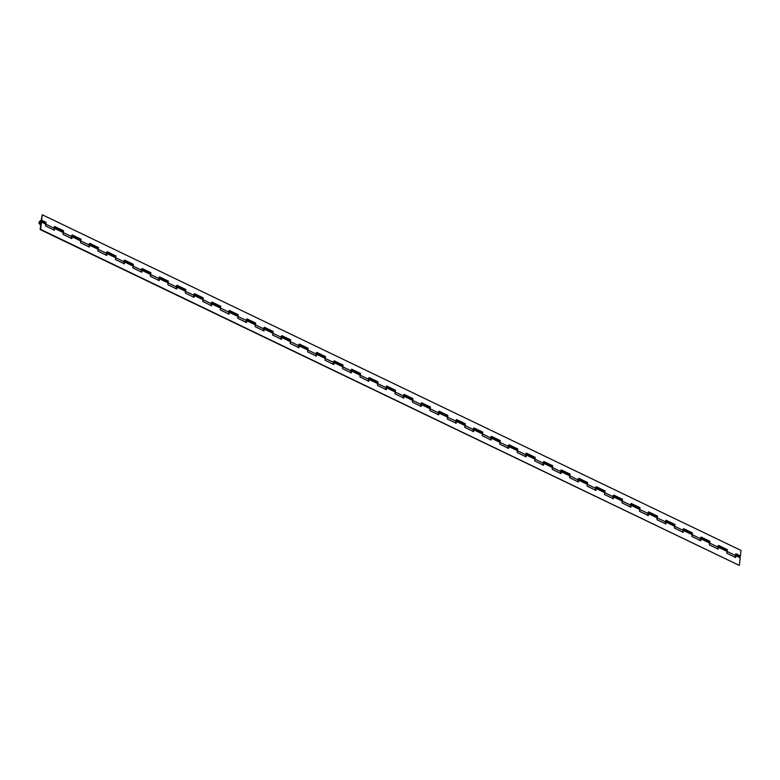 <?xml version="1.0" encoding="UTF-8"?>
<svg xmlns="http://www.w3.org/2000/svg" width="780" height="780" viewBox="0 0 780 780"><rect width="100%" height="100%" fill="white"/><g stroke="black" fill="none" stroke-linecap="round" stroke-linejoin="round"><path stroke-width="1.17" d="M40.336 221.53A0.994 0.624 115.7 0 1 39.809 223.343A0.994 0.624 115.7 0 1 40.336 221.53L40.911 222.427L39.877 223.373L39.566 222.476L40.336 221.53A0.994 0.624 115.7 0 1 39.809 223.343A0.994 0.624 115.7 0 1 40.336 221.53L39.566 222.476L39.877 223.373L40.911 222.427L40.336 221.53M53.771 229.915A1.745 1.092 -64.3 0 0 54.532 228.355L45.883 224.201L46.078 222.378L41.662 220.252L42.257 214.763L41.135 220.409L42.257 214.763L41.135 220.409L45.406 222.992A1.745 1.092 115.7 0 1 45.493 223.041L45.347 222.973A1.745 1.092 115.7 0 1 45.406 222.992L45.601 225.995L45.796 224.162L41.467 222.085L40.687 229.408L738.904 565.237L40.16 229.564L738.904 565.237L40.16 229.564L40.804 223.558L40.16 229.564L40.687 229.408L41.447 221.5L40.17 220.945L39.01 222.807L39.614 224.065L40.804 223.558A1.745 1.092 115.7 0 1 40.072 224.045L40.716 224.357L40.072 224.045A1.745 1.092 115.7 0 1 39.487 224.016A1.745 1.092 115.7 0 1 39.098 222.388A1.745 1.092 115.7 0 1 40.414 220.847A1.745 1.092 115.7 0 1 40.999 220.876A1.745 1.092 115.7 0 1 41.467 222.085L45.796 224.162A1.745 1.092 -64.3 0 0 45.318 222.953L40.999 220.876M54.502 227.575L54.59 227.819A1.745 1.092 115.7 0 1 54.62 228.403L63.258 232.557A1.745 1.092 -64.3 0 0 62.79 231.348L54.142 227.195M71.974 235.96L72.053 236.203A1.745 1.092 115.7 0 1 72.082 236.788L80.73 240.942A1.745 1.092 -64.3 0 0 80.252 239.733L71.604 235.579M89.437 244.355L89.524 244.598A1.745 1.092 115.7 0 1 89.554 245.183L98.202 249.337A1.745 1.092 -64.3 0 0 97.724 248.128A1.745 1.092 115.7 0 1 97.812 248.167L97.139 248.099M106.996 252.983A1.745 1.092 115.7 0 1 107.026 253.578L115.664 257.731A1.745 1.092 -64.3 0 0 115.196 256.523L106.548 252.369M124.381 261.144L124.459 261.378A1.745 1.092 115.7 0 1 124.488 261.973L133.136 266.126A1.745 1.092 -64.3 0 0 132.659 264.907L124.01 260.754M141.843 269.529L141.931 269.773A1.745 1.092 115.7 0 1 141.96 270.358L150.608 274.511A1.745 1.092 -64.3 0 0 150.13 273.302L141.482 269.149M159.315 277.924L159.403 278.168A1.745 1.092 115.7 0 1 159.432 278.752L168.07 282.906A1.745 1.092 -64.3 0 0 167.602 281.697L158.954 277.543M176.787 286.319L176.865 286.562A1.745 1.092 115.7 0 1 176.894 287.147L185.543 291.301A1.745 1.092 -64.3 0 0 185.065 290.092L176.416 285.938M194.249 294.703L194.337 294.947A1.745 1.092 115.7 0 1 194.366 295.532L203.014 299.686A1.745 1.092 -64.3 0 0 202.537 298.477A1.745 1.092 115.7 0 1 202.624 298.526A1.745 1.092 115.7 0 1 202.712 298.574L202.771 298.058L202.712 298.574L193.889 294.323M211.721 303.098L211.809 303.342A1.745 1.092 115.7 0 1 211.838 303.927L220.477 308.081A1.745 1.092 -64.3 0 0 220.009 306.872L211.361 302.718M229.271 311.727A1.745 1.092 115.7 0 1 229.3 312.322L237.949 316.475A1.745 1.092 -64.3 0 0 237.471 315.266L228.823 311.113M246.655 319.878L246.743 320.122A1.745 1.092 115.7 0 1 246.772 320.707L255.421 324.86A1.745 1.092 -64.3 0 0 254.943 323.651L254.358 323.622M264.127 328.273L264.215 328.517A1.745 1.092 115.7 0 1 264.244 329.101L272.883 333.255A1.745 1.092 -64.3 0 0 272.415 332.046L263.767 327.892M281.599 336.668L281.677 336.911A1.745 1.092 115.7 0 1 281.707 337.496L290.355 341.65A1.745 1.092 -64.3 0 0 289.877 340.441L281.229 336.287M299.062 345.062L299.149 345.306A1.745 1.092 115.7 0 1 299.179 345.891L307.827 350.044A1.745 1.092 -64.3 0 0 307.349 348.826L298.701 344.672M316.534 353.447L316.622 353.691A1.745 1.092 115.7 0 1 316.651 354.276L325.289 358.43A1.745 1.092 -64.3 0 0 324.821 357.221L324.997 357.318A1.745 1.092 115.7 0 0 324.909 357.26A1.745 1.092 115.7 0 0 324.86 357.24L324.236 357.191M334.006 361.842L334.084 362.086A1.745 1.092 115.7 0 1 334.113 362.671L342.761 366.824A1.745 1.092 -64.3 0 0 342.284 365.615L333.635 361.462M351.556 370.471A1.745 1.092 115.7 0 1 351.585 371.065L360.233 375.219A1.745 1.092 -64.3 0 0 359.755 374.01A1.745 1.092 115.7 0 1 359.843 374.049L359.171 373.981M368.94 378.622L369.028 378.865A1.745 1.092 115.7 0 1 369.047 379.45L377.695 383.604A1.745 1.092 -64.3 0 0 377.227 382.395L377.315 382.444A1.745 1.092 115.7 0 1 377.403 382.493M386.412 387.017L386.49 387.26A1.745 1.092 115.7 0 1 386.519 387.845L395.168 391.999A1.745 1.092 -64.3 0 0 394.69 390.79L386.041 386.636M403.874 395.411L403.962 395.655A1.745 1.092 115.7 0 1 403.991 396.24L412.639 400.394A1.745 1.092 -64.3 0 0 412.162 399.185L403.514 395.031M421.346 403.796L421.434 404.04A1.745 1.092 115.7 0 1 421.453 404.625L430.102 408.779A1.745 1.092 -64.3 0 0 429.634 407.569L420.985 403.416M438.818 412.191L438.896 412.435A1.745 1.092 115.7 0 1 438.925 413.02L447.574 417.173A1.745 1.092 -64.3 0 0 447.096 415.964L438.448 411.811M456.281 420.586L456.368 420.829A1.745 1.092 115.7 0 1 456.398 421.415L465.046 425.568A1.745 1.092 -64.3 0 0 464.568 424.359A1.745 1.092 115.7 0 1 464.656 424.398L463.983 424.33M473.831 429.215A1.745 1.092 115.7 0 1 473.86 429.809L482.508 433.963A1.745 1.092 -64.3 0 0 482.04 432.744L482.118 432.793A1.745 1.092 115.7 0 1 482.215 432.841M491.224 437.365L491.302 437.609A1.745 1.092 115.7 0 1 491.332 438.194L499.98 442.348A1.745 1.092 -64.3 0 0 499.502 441.139L490.854 436.985M508.687 445.76L508.775 446.004A1.745 1.092 115.7 0 1 508.804 446.589L517.452 450.743A1.745 1.092 -64.3 0 0 516.974 449.534L508.326 445.38M526.159 454.155L526.246 454.399A1.745 1.092 115.7 0 1 526.266 454.984L534.914 459.137A1.745 1.092 -64.3 0 0 534.446 457.928L525.798 453.775M543.631 462.54L543.709 462.784A1.745 1.092 115.7 0 1 543.738 463.369L552.386 467.522A1.745 1.092 -64.3 0 0 551.908 466.313L543.26 462.16M561.093 470.935L561.181 471.178A1.745 1.092 115.7 0 1 561.21 471.764L569.858 475.917A1.745 1.092 -64.3 0 0 569.38 474.708A1.745 1.092 115.7 0 1 569.468 474.747L568.795 474.679M578.565 479.329L578.653 479.573A1.745 1.092 115.7 0 1 578.672 480.158L587.321 484.312A1.745 1.092 -64.3 0 0 586.843 483.103L587.028 483.19A1.745 1.092 115.7 0 0 586.931 483.142A1.745 1.092 115.7 0 0 586.892 483.122M596.037 487.715L596.115 487.958A1.745 1.092 115.7 0 1 596.144 488.543L604.792 492.706A1.745 1.092 -64.3 0 0 604.315 491.488L595.667 487.334M613.499 496.109L613.587 496.353A1.745 1.092 115.7 0 1 613.616 496.938L622.264 501.092A1.745 1.092 -64.3 0 0 621.787 499.883A1.745 1.092 115.7 0 1 621.875 499.921L621.202 499.853M630.971 504.504L631.049 504.748A1.745 1.092 115.7 0 1 631.078 505.333L639.727 509.486A1.745 1.092 -64.3 0 0 639.249 508.277L630.611 504.124M648.443 512.899L648.521 513.142A1.745 1.092 115.7 0 1 648.55 513.727L657.199 517.881A1.745 1.092 -64.3 0 0 656.721 516.672L648.073 512.509M665.905 521.284L665.993 521.527A1.745 1.092 115.7 0 1 666.023 522.112L674.671 526.266A1.745 1.092 -64.3 0 0 674.193 525.057L665.545 520.904M683.377 529.678L683.456 529.922A1.745 1.092 115.7 0 1 683.485 530.507L692.133 534.661A1.745 1.092 -64.3 0 0 691.655 533.452L691.743 533.491A1.745 1.092 115.7 0 1 691.841 533.539M700.85 538.073L700.928 538.317A1.745 1.092 115.7 0 1 700.957 538.902L709.605 543.056A1.745 1.092 -64.3 0 0 709.127 541.846L700.479 537.693M718.312 546.458L718.399 546.702A1.745 1.092 115.7 0 1 718.429 547.287L727.077 551.441A1.745 1.092 -64.3 0 0 726.599 550.231A1.745 1.092 115.7 0 1 726.687 550.28L726.014 550.202M735.784 554.853L735.862 555.097A1.745 1.092 115.7 0 1 735.891 555.682L740.22 557.758L739.44 565.081L740.23 557.456L739.157 556.52M54.59 227.819L54.425 230.227L45.601 225.995L54.425 230.227L54.62 228.403L63.258 232.557L63.063 234.38L71.887 238.621L72.082 236.788L80.73 240.942L80.535 242.775L89.359 247.016L89.554 245.183L98.202 249.337L98.007 251.17L106.831 255.401L107.026 253.578L115.664 257.731L115.469 259.565L124.293 263.796L124.488 261.973L133.136 266.126L132.941 267.95L141.765 272.191L141.96 270.358L150.608 274.511L150.413 276.344L159.237 280.585L159.432 278.752L168.07 282.906L167.876 284.739L176.699 288.971L176.894 287.147L185.543 291.301L185.347 293.124L194.171 297.365L194.366 295.532L203.014 299.686L202.82 301.519L211.643 305.76L211.838 303.927L220.477 308.081L220.282 309.913L229.105 314.145L229.3 312.322L237.949 316.475L237.754 318.298L246.577 322.54L246.772 320.707L255.421 324.86L255.226 326.693L264.04 330.935L264.244 329.101L272.883 333.255L272.688 335.088L281.512 339.319L281.707 337.496L290.355 341.65L290.16 343.483L298.984 347.714L299.179 345.891L307.827 350.044L307.632 351.868L316.446 356.109L316.651 354.276L325.289 358.43L325.094 360.262L333.918 364.504L334.113 362.671L342.761 366.824L342.566 368.657L351.39 372.889L351.585 371.065L360.233 375.219L360.038 377.042L368.852 381.284L369.047 379.45L377.695 383.604L377.5 385.437L386.324 389.678L386.519 387.845L395.168 391.999L394.973 393.832L403.796 398.063L403.991 396.24L412.639 400.394L412.444 402.217L421.258 406.458L421.453 404.625L430.102 408.779L429.907 410.611L438.731 414.853L438.925 413.02L447.574 417.173L447.379 419.006L456.202 423.248L456.398 421.415L465.046 425.568L464.851 427.401L473.665 431.632L473.86 429.809L482.508 433.963L482.313 435.786L491.137 440.027L491.332 438.194L499.98 442.348L499.785 444.181L508.609 448.422L508.804 446.589L517.452 450.743L517.257 452.575L526.071 456.807L526.266 454.984L534.914 459.137L534.719 460.96L543.543 465.202L543.738 463.369L552.386 467.522L552.191 469.355L561.015 473.596L561.21 471.764L569.858 475.917L569.663 477.75L578.477 481.981L578.672 480.158L587.321 484.312L587.125 486.135L595.949 490.376L596.144 488.543L604.792 492.706L604.597 494.53L613.421 498.771L613.616 496.938L622.264 501.092L622.069 502.925L630.883 507.166L631.078 505.333L639.727 509.486L639.532 511.319L648.356 515.551L648.55 513.727L657.199 517.881L657.004 519.704L665.827 523.946L666.023 522.112L674.671 526.266L674.476 528.099L683.29 532.34L683.485 530.507L692.133 534.661L691.938 536.494L700.762 540.725L700.957 538.902L709.605 543.056L709.41 544.879L718.234 549.12L718.429 547.287L727.077 551.441L726.882 553.274L735.696 557.515L735.891 555.682L740.22 557.758A1.745 1.092 -64.3 0 0 739.742 556.55L735.423 554.473M735.862 555.097L735.696 557.515L726.882 553.274L726.667 550.27A1.745 1.092 115.7 0 1 726.775 550.329L726.687 550.28M718.399 546.702L718.234 549.12L709.41 544.879L709.576 542.471L708.542 541.817M700.928 538.317L700.762 540.725L691.938 536.494L692.104 534.076L691.08 533.423M683.456 529.922L683.29 532.34L674.476 528.099L674.642 525.681L673.608 525.028M665.993 521.527L665.827 523.946L657.004 519.704L657.169 517.296L656.136 516.633M648.521 513.142L648.356 515.551L639.532 511.319L639.697 508.901L638.674 508.248M631.049 504.748L630.883 507.166L622.069 502.925L621.855 499.921A1.745 1.092 115.7 0 1 621.962 499.98L621.875 499.921M613.587 496.353L613.421 498.771L604.597 494.53L604.763 492.112L603.73 491.459M596.115 487.958L595.949 490.376L587.125 486.135L587.291 483.727L586.267 483.073M578.653 479.573L578.477 481.981L569.663 477.75L569.449 474.747A1.745 1.092 115.7 0 1 569.556 474.805L569.615 474.289L569.556 474.805L560.732 470.555M561.181 471.178L561.015 473.596L552.191 469.355L552.357 466.937L551.323 466.284M543.709 462.784L543.543 465.202L534.719 460.96L534.885 458.552L533.861 457.899M526.246 454.399L526.071 456.807L517.257 452.575L517.423 450.157L516.389 449.504M508.775 446.004L508.609 448.422L499.785 444.181L499.951 441.763L498.917 441.11M491.302 437.609L491.137 440.027L482.313 435.786L482.479 433.378L481.455 432.715M473.752 428.981L473.665 431.632L464.851 427.401L464.636 424.398A1.745 1.092 115.7 0 1 464.744 424.447L464.802 423.93L464.744 424.447L455.92 420.206M456.368 420.829L456.202 423.248L447.379 419.006L447.544 416.588L446.511 415.935M438.896 412.435L438.731 414.853L429.907 410.611L430.072 408.194L429.049 407.54M421.434 404.04L421.258 406.458L412.444 402.217L412.61 399.808L411.577 399.155M403.962 395.655L403.796 398.063L394.973 393.832L395.138 391.414L394.105 390.76M386.49 387.26L386.324 389.678L377.5 385.437L377.666 383.019L376.642 382.366M369.028 378.865L368.852 381.284L360.038 377.042L359.824 374.049A1.745 1.092 115.7 0 1 359.931 374.098L359.843 374.049M351.468 370.237L351.39 372.889L342.566 368.657L342.732 366.239L341.698 365.586M334.084 362.086L333.918 364.504L325.094 360.262L324.889 357.26M316.622 353.691L316.446 356.109L307.632 351.868L307.798 349.459L306.764 348.796M299.149 345.306L298.984 347.714L290.16 343.483L290.326 341.065L289.292 340.411M281.677 336.911L281.512 339.319L272.688 335.088L272.863 332.67L271.83 332.017M264.215 328.517L264.04 330.935L255.226 326.693L255.011 323.69A1.745 1.092 115.7 0 1 255.119 323.749M246.743 320.122L246.577 322.54L237.754 318.298L237.919 315.89L236.886 315.237M229.193 311.493L229.105 314.145L220.282 309.913L220.457 307.495L219.424 306.842M211.809 303.342L211.643 305.76L202.82 301.519L202.985 299.101L201.952 298.447M194.337 294.947L194.171 297.365L185.347 293.124L185.513 290.716L184.48 290.062M176.865 286.562L176.699 288.971L167.876 284.739L168.051 282.321L167.018 281.668M159.403 278.168L159.237 280.585L150.413 276.344L150.579 273.926L149.546 273.273M141.931 269.773L141.765 272.191L132.941 267.95L133.107 265.541L132.073 264.878M124.459 261.378L124.293 263.796L115.469 259.565L115.645 257.147L114.611 256.493M106.909 252.749L106.831 255.401L98.007 251.17L97.792 248.167A1.745 1.092 115.7 0 1 97.9 248.225L97.812 248.167M89.524 244.598L89.359 247.016L80.535 242.775L80.701 240.357L79.677 239.704M72.053 236.203L71.887 238.621L63.063 234.38L63.238 231.972L62.205 231.319M45.386 222.992L44.733 222.924M71.243 238.309A1.745 1.092 -64.3 0 0 71.994 236.749L63.346 232.596L63.551 230.763L54.727 226.531L54.532 228.355L45.883 224.201A1.745 1.092 115.7 0 1 45.718 224.845L45.581 225.157M735.053 557.203A1.745 1.092 -64.3 0 0 735.803 555.643L727.165 551.489A1.745 1.092 115.7 0 1 726.999 552.133L726.853 552.435M717.581 548.808A1.745 1.092 -64.3 0 0 718.341 547.248L709.693 543.094A1.745 1.092 115.7 0 1 709.527 543.738M700.108 540.413A1.745 1.092 -64.3 0 0 700.869 538.853L692.221 534.7A1.745 1.092 115.7 0 1 692.065 535.343L691.918 535.655M682.646 532.028A1.745 1.092 -64.3 0 0 683.397 530.468L674.758 526.315A1.745 1.092 115.7 0 1 674.593 526.958L674.456 527.26M665.174 523.633A1.745 1.092 -64.3 0 0 665.935 522.073L657.286 517.92A1.745 1.092 115.7 0 1 657.121 518.563M647.712 515.239A1.745 1.092 -64.3 0 0 648.463 513.679L639.815 509.525A1.745 1.092 115.7 0 1 639.658 510.169L639.512 510.481M630.24 506.854A1.745 1.092 -64.3 0 0 630.991 505.294L622.352 501.14A1.745 1.092 115.7 0 1 622.187 501.784L622.05 502.086M612.768 498.459A1.745 1.092 -64.3 0 0 613.529 496.899L604.88 492.745A1.745 1.092 115.7 0 1 604.715 493.389M595.306 490.064A1.745 1.092 -64.3 0 0 596.057 488.504L587.408 484.351A1.745 1.092 115.7 0 1 587.252 484.994L587.106 485.306M577.834 481.669A1.745 1.092 -64.3 0 0 578.584 480.11L569.946 475.956A1.745 1.092 115.7 0 1 569.78 476.599L569.644 476.911M560.362 473.284A1.745 1.092 -64.3 0 0 561.122 471.724L552.474 467.571A1.745 1.092 115.7 0 1 552.308 468.215M542.899 464.89A1.745 1.092 -64.3 0 0 543.65 463.33L535.002 459.176A1.745 1.092 115.7 0 1 534.846 459.82L534.7 460.122M525.428 456.495A1.745 1.092 -64.3 0 0 526.178 454.935L517.54 450.781A1.745 1.092 115.7 0 1 517.374 451.425L517.237 451.737M507.956 448.11A1.745 1.092 -64.3 0 0 508.716 446.55L500.068 442.397A1.745 1.092 115.7 0 1 499.902 443.04M490.493 439.715A1.745 1.092 -64.3 0 0 491.244 438.155L482.596 434.002A1.745 1.092 115.7 0 1 482.44 434.645L482.293 434.947M473.021 431.32A1.745 1.092 -64.3 0 0 473.772 429.76L465.133 425.607A1.745 1.092 115.7 0 1 464.968 426.25L464.831 426.562M455.549 422.935A1.745 1.092 -64.3 0 0 456.31 421.375L447.661 417.212A1.745 1.092 115.7 0 1 447.496 417.865M438.087 414.541A1.745 1.092 -64.3 0 0 438.838 412.981L430.19 408.827A1.745 1.092 115.7 0 1 430.034 409.471L429.887 409.773M420.615 406.146A1.745 1.092 -64.3 0 0 421.375 404.586L412.727 400.433A1.745 1.092 115.7 0 1 412.561 401.076L412.425 401.388M403.143 397.751A1.745 1.092 -64.3 0 0 403.904 396.191L395.255 392.038A1.745 1.092 115.7 0 1 395.099 392.681L394.953 392.993M385.681 389.366A1.745 1.092 -64.3 0 0 386.431 387.806L377.783 383.653A1.745 1.092 115.7 0 1 377.627 384.296L377.481 384.598M368.209 380.971A1.745 1.092 -64.3 0 0 368.969 379.411L360.321 375.258A1.745 1.092 115.7 0 1 360.155 375.901L360.019 376.204M350.737 372.577A1.745 1.092 -64.3 0 0 351.497 371.017L342.849 366.863A1.745 1.092 115.7 0 1 342.693 367.507L342.547 367.819M333.274 364.192A1.745 1.092 -64.3 0 0 334.025 362.632L325.377 358.478A1.745 1.092 115.7 0 1 325.221 359.122M315.802 355.797A1.745 1.092 -64.3 0 0 316.563 354.237L307.915 350.084A1.745 1.092 115.7 0 1 307.749 350.727L307.613 351.029M298.331 347.402A1.745 1.092 -64.3 0 0 299.091 345.842L290.443 341.689A1.745 1.092 115.7 0 1 290.287 342.332L290.14 342.644M280.868 339.017A1.745 1.092 -64.3 0 0 281.619 337.457L272.971 333.294A1.745 1.092 115.7 0 1 272.815 333.947L272.668 334.25M263.396 330.623A1.745 1.092 -64.3 0 0 264.157 329.062L255.508 324.909A1.745 1.092 115.7 0 1 255.343 325.552L255.206 325.855M245.924 322.228A1.745 1.092 -64.3 0 0 246.685 320.668L238.036 316.514A1.745 1.092 115.7 0 1 237.88 317.158L237.734 317.47M228.462 313.833A1.745 1.092 -64.3 0 0 229.213 312.273L220.564 308.119A1.745 1.092 115.7 0 1 220.409 308.763L220.262 309.075M210.99 305.448A1.745 1.092 -64.3 0 0 211.75 303.888L203.102 299.735A1.745 1.092 115.7 0 1 202.936 300.378M193.518 297.053A1.745 1.092 -64.3 0 0 194.278 295.493L185.63 291.34A1.745 1.092 115.7 0 1 185.474 291.983L185.328 292.285M176.056 288.659A1.745 1.092 -64.3 0 0 176.806 287.099L168.158 282.945A1.745 1.092 115.7 0 1 168.002 283.589L167.856 283.901M158.584 280.273A1.745 1.092 -64.3 0 0 159.344 278.714L150.696 274.56A1.745 1.092 115.7 0 1 150.53 275.203L150.394 275.506M141.112 271.879A1.745 1.092 -64.3 0 0 141.872 270.319L133.224 266.165A1.745 1.092 115.7 0 1 133.068 266.809L132.922 267.111M123.649 263.484A1.745 1.092 -64.3 0 0 124.4 261.924L115.752 257.77A1.745 1.092 115.7 0 1 115.596 258.414L115.45 258.726M106.178 255.099A1.745 1.092 -64.3 0 0 106.938 253.539L98.29 249.376A1.745 1.092 115.7 0 1 98.124 250.029L97.987 250.331M88.706 246.704A1.745 1.092 -64.3 0 0 89.466 245.144L80.818 240.991A1.745 1.092 115.7 0 1 80.662 241.634M734.887 557.339L735.998 553.81L740.415 555.925L741 550.436L740.415 555.925L735.998 553.81L735.803 555.643L727.165 551.489L727.36 549.656L718.536 545.415L718.341 547.248L709.693 543.094L709.888 541.261L701.064 537.03L700.869 538.853L692.221 534.7L692.416 532.876L683.592 528.635L683.397 530.468L674.758 526.315L674.953 524.482L666.13 520.24L665.935 522.073L657.286 517.92L657.481 516.087L648.658 511.856L648.463 513.679L639.815 509.525L640.009 507.702L631.186 503.461L630.991 505.294L622.352 501.14L622.547 499.307L613.724 495.066L613.529 496.899L604.88 492.745L605.075 490.912L596.251 486.681L596.057 488.504L587.408 484.351L587.603 482.518L578.789 478.286L578.584 480.11L569.946 475.956L570.141 474.133L561.317 469.892L561.122 471.724L552.474 467.571L552.669 465.738L543.845 461.497L543.65 463.33L535.002 459.176L535.197 457.343L526.383 453.112L526.178 454.935L517.54 450.781L517.735 448.958L508.911 444.717L508.716 446.55L500.068 442.397L500.263 440.563L491.439 436.322L491.244 438.155L482.596 434.002L482.791 432.169L473.977 427.937L473.772 429.76L465.133 425.607L465.328 423.784L456.505 419.543L456.31 421.375L447.661 417.212L447.856 415.389L439.033 411.148L438.838 412.981L430.19 408.827L430.385 406.994L421.57 402.753L421.375 404.586L412.727 400.433L412.922 398.599L404.098 394.368L403.904 396.191L395.255 392.038L395.45 390.215L386.627 385.973L386.431 387.806L377.783 383.653L377.978 381.82L369.164 377.578L368.969 379.411L360.321 375.258L360.516 373.425L351.692 369.194L351.497 371.017L342.849 366.863L343.044 365.04L334.22 360.799L334.025 362.632L325.377 358.478L325.572 356.645L316.758 352.404L316.563 354.237L307.915 350.084L308.11 348.25L299.286 344.019L299.091 345.842L290.443 341.689L290.638 339.865L281.814 335.624L281.619 337.457L272.971 333.294L273.166 331.471L264.352 327.229L264.157 329.062L255.508 324.909L255.703 323.076L246.88 318.835L246.685 320.668L238.036 316.514L238.232 314.681L229.408 310.45L229.213 312.273L220.564 308.119L220.759 306.296L211.945 302.055L211.75 303.888L203.102 299.735L203.297 297.901L194.474 293.66L194.278 295.493L185.63 291.34L185.825 289.507L177.001 285.275L176.806 287.099L168.158 282.945L168.353 281.122L159.539 276.88L159.344 278.714L150.696 274.56L150.891 272.727L142.067 268.486L141.872 270.319L133.224 266.165L133.419 264.332L124.595 260.101L124.4 261.924L115.752 257.77L115.947 255.947L107.133 251.706L106.938 253.539L98.29 249.376L98.485 247.553L89.661 243.311L89.466 245.144L80.818 240.991L81.013 239.158L72.189 234.916L71.994 236.749L63.346 232.596A1.745 1.092 115.7 0 1 63.19 233.239L63.043 233.551M42.257 214.763L741 550.436L42.257 214.763M54.678 226.922L63.014 230.919L54.678 226.922M72.15 235.306L80.486 239.314L72.15 235.306M89.622 243.701L97.958 247.708L89.622 243.701M107.084 252.096L115.42 256.094L107.084 252.096M124.556 260.481L132.893 264.488L124.556 260.481M142.028 268.876L150.364 272.883L142.028 268.876M159.49 277.27L167.827 281.268L159.49 277.27M176.963 285.656L185.299 289.663L176.963 285.656M194.434 294.05L202.771 298.058L194.434 294.05M211.897 302.445L220.233 306.452L211.897 302.445M229.369 310.84L237.705 314.837L229.369 310.84M246.841 319.225L255.177 323.232L246.841 319.225M264.303 327.619L272.639 331.627L264.303 327.619M281.775 336.014L290.111 340.012L281.775 336.014M299.247 344.399L307.583 348.406L299.247 344.399M316.709 352.794L325.046 356.801L316.709 352.794M334.181 361.189L342.517 365.196L334.181 361.189M351.653 369.574L359.99 373.581L351.653 369.574M369.115 377.969L377.452 381.976L369.115 377.969M386.587 386.363L394.924 390.37L386.587 386.363M404.06 394.758L412.396 398.755L404.06 394.758M421.522 403.143L429.858 407.15L421.522 403.143M438.994 411.538L447.33 415.545L438.994 411.538M456.466 419.933L464.802 423.93L456.466 419.933M473.928 428.317L482.264 432.325L473.928 428.317M491.4 436.712L499.736 440.719L491.4 436.712M508.872 445.107L517.208 449.114L508.872 445.107M526.334 453.502L534.67 457.499L526.334 453.502M543.806 461.887L552.142 465.894L543.806 461.887M561.278 470.281L569.615 474.289L561.278 470.281M578.74 478.676L587.077 482.674L578.74 478.676M596.212 487.061L604.549 491.069L596.212 487.061M613.684 495.456L622.021 499.463L613.684 495.456M631.147 503.851L639.483 507.848L631.147 503.851M648.619 512.236L656.955 516.243L648.619 512.236M666.091 520.63L674.427 524.638L666.091 520.63M683.553 529.025L691.889 533.033L683.553 529.025M701.025 537.42L709.361 541.417L701.025 537.42M718.497 545.805L726.823 549.812L718.497 545.805M717.425 548.954L718.536 545.415L727.36 549.656L726.823 549.812L727.36 549.656L726.999 552.123M717.951 546.078L726.775 550.329M699.952 540.559L701.064 537.03L709.888 541.261L709.361 541.417L709.888 541.261L709.39 544.04M682.481 532.165L683.592 528.635L692.416 532.876L691.889 533.033L692.416 532.876L692.065 535.343M665.018 523.78L666.13 520.24L674.953 524.482L674.427 524.638L674.953 524.482L674.593 526.948M647.546 515.385L648.658 511.856L657.481 516.087L656.955 516.243L657.481 516.087L656.984 518.866M630.074 506.99L631.186 503.461L640.009 507.702L639.483 507.848L640.009 507.702L639.658 510.169M612.612 498.595L613.724 495.066L622.547 499.307L622.021 499.463L622.547 499.307L622.187 501.774M613.139 495.729L621.962 499.98M595.14 490.21L596.251 486.681L605.075 490.912L604.549 491.069L605.075 490.912L604.578 493.691M577.668 481.816L578.789 478.286L587.603 482.518L587.077 482.674L587.603 482.518L587.252 484.994M560.206 473.421L561.317 469.892L570.141 474.133L569.615 474.289L570.141 474.133L569.78 476.599M542.734 465.036L543.845 461.497L552.669 465.738L552.142 465.894L552.669 465.738L552.172 468.517M525.262 456.641L526.383 453.112L535.197 457.343L534.67 457.499L535.197 457.343L534.846 459.82M507.8 448.247L508.911 444.717L517.735 448.958L517.208 449.114L517.735 448.958L517.374 451.425M490.327 439.861L491.439 436.322L500.263 440.563L499.736 440.719L500.263 440.563L499.766 443.342M472.856 431.467L473.977 427.937L482.791 432.169L482.264 432.325L482.791 432.169L482.44 434.645M455.393 423.072L456.505 419.543L465.328 423.784L464.802 423.93L465.328 423.784L464.968 426.25M437.921 414.677L439.033 411.148L447.856 415.389L447.33 415.545L447.856 415.389L447.359 418.168M420.449 406.292L421.57 402.753L430.385 406.994L429.858 407.15L430.385 406.994L430.034 409.461M402.987 397.898L404.098 394.368L412.922 398.599L412.396 398.755L412.922 398.599L412.561 401.076M385.515 389.503L386.627 385.973L395.45 390.215L394.924 390.37L395.45 390.215L395.099 392.681M368.043 381.118L369.164 377.578L377.978 381.82L377.452 381.976L377.978 381.82L377.627 384.286M350.581 372.723L351.692 369.194L360.516 373.425L359.99 373.581L360.516 373.425L360.155 375.901M351.107 369.856L359.931 374.098M333.109 364.328L334.22 360.799L343.044 365.04L342.517 365.196L343.044 365.04L342.693 367.507M315.637 355.933L316.758 352.404L325.572 356.645L325.046 356.801L325.572 356.645L325.075 359.424M298.174 347.548L299.286 344.019L308.11 348.25L307.583 348.406L308.11 348.25L307.749 350.727M280.702 339.154L281.814 335.624L290.638 339.865L290.111 340.012L290.638 339.865L290.287 342.332M263.231 330.759L264.352 327.229L273.166 331.471L272.639 331.627L273.166 331.471L272.815 333.938M245.768 322.374L246.88 318.835L255.703 323.076L255.177 323.232L255.703 323.076L255.343 325.543M228.296 313.979L229.408 310.45L238.232 314.681L237.705 314.837L238.232 314.681L237.88 317.158M210.824 305.584L211.945 302.055L220.759 306.296L220.233 306.452L220.759 306.296L220.409 308.763M193.362 297.2L194.474 293.66L203.297 297.901L202.771 298.058L203.297 297.901L202.8 300.68M175.89 288.805L177.001 285.275L185.825 289.507L185.299 289.663L185.825 289.507L185.474 291.983M158.428 280.41L159.539 276.88L168.353 281.122L167.827 281.268L168.353 281.122L168.002 283.589M140.956 272.015L142.067 268.486L150.891 272.727L150.364 272.883L150.891 272.727L150.53 275.194M123.484 263.63L124.595 260.101L133.419 264.332L132.893 264.488L133.419 264.332L133.068 266.809M106.021 255.235L107.133 251.706L115.947 255.947L115.42 256.094L115.947 255.947L115.596 258.414M88.549 246.841L89.661 243.311L98.485 247.553L97.958 247.708L98.485 247.553L98.124 250.019M89.076 243.974L97.9 248.225M71.078 238.456L72.189 234.916L81.013 239.158L80.486 239.314L81.013 239.158L80.516 241.936M53.615 230.061L54.727 226.531L63.551 230.763L63.014 230.919L63.551 230.763L63.19 233.239M41.662 220.252L46.078 222.378L41.662 220.252M45.493 223.041L46.078 222.378L45.718 224.845M40.687 224.601L39.487 224.016M254.943 323.651L246.295 319.498M324.821 357.221L316.173 353.067M377.227 382.395L368.579 378.241M482.04 432.744L473.392 428.59M586.843 483.103L578.204 478.949M691.655 533.452L683.017 529.298M739.42 557.222L735.901 555.535M44.996 223.626L41.477 221.939"/></g></svg>
